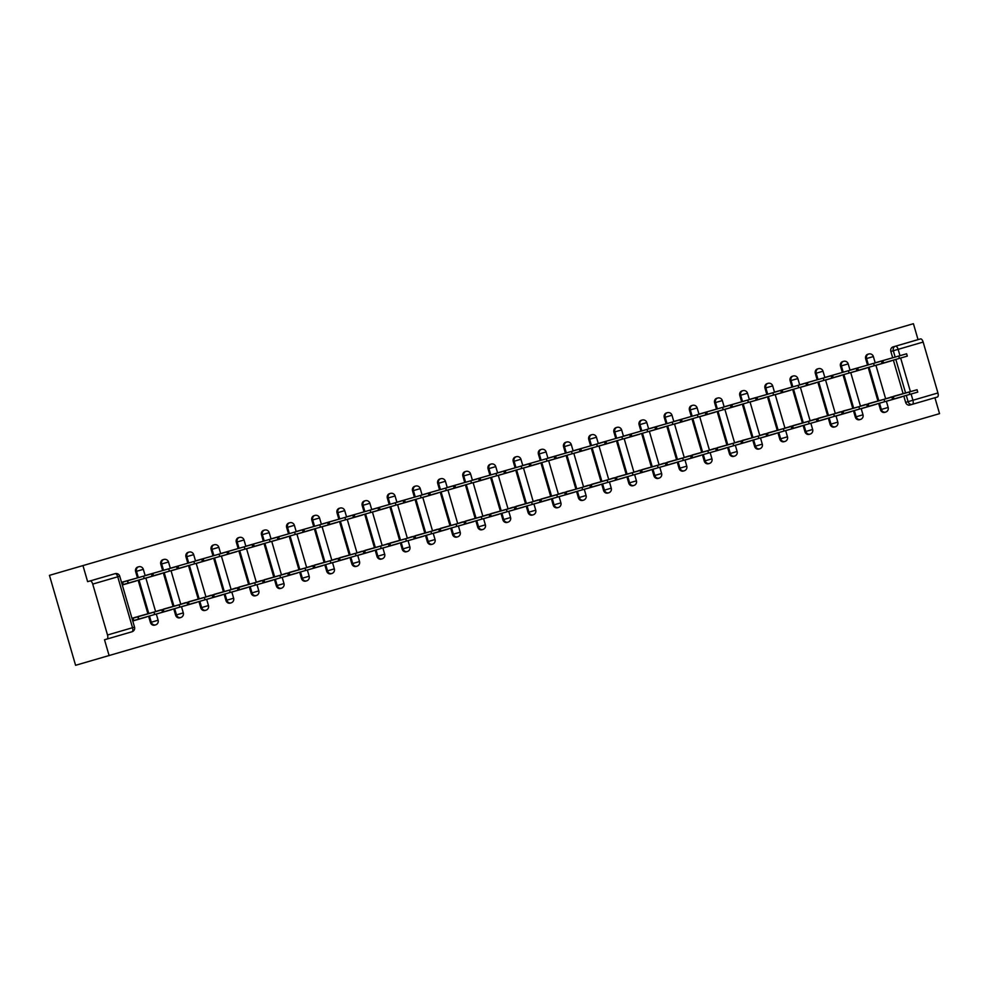 <?xml version="1.0" encoding="UTF-8"?>
<svg xmlns="http://www.w3.org/2000/svg" width="989" height="989" viewBox="0 0 989 989"><rect width="100%" height="100%" fill="white"/><g stroke="black" fill="none" stroke-linecap="round" stroke-linejoin="round"><path stroke-width="1.48" d="M137.842 567.018A3.746 3.363 74 0 0 137.83 567.018A3.746 3.363 74 0 0 137.817 567.031A3.746 3.363 74 0 0 135.629 571.568L136.507 571.308A3.746 3.363 -106 0 1 138.683 566.771A3.746 3.363 -106 0 1 138.695 566.771L137.83 567.018M163.012 559.687A3.746 3.363 74 0 0 162.987 559.687A3.746 3.363 74 0 0 160.799 564.225L161.677 563.977A3.746 3.363 -106 0 1 163.865 559.44A3.746 3.363 -106 0 1 163.877 559.44L163 559.687M188.182 552.344A3.746 3.363 74 0 0 188.17 552.344A3.746 3.363 74 0 0 188.157 552.357A3.746 3.363 74 0 0 185.981 556.894L186.859 556.634A3.746 3.363 -106 0 1 189.035 552.097A3.746 3.363 -106 0 1 189.047 552.097L188.17 552.344M213.364 545.013A3.746 3.363 74 0 0 213.34 545.013A3.746 3.363 74 0 0 211.152 549.55L212.029 549.303A3.746 3.363 -106 0 1 214.205 544.766A3.746 3.363 -106 0 1 214.217 544.766L213.352 545.013M238.534 537.67A3.746 3.363 74 0 0 238.522 537.67A3.746 3.363 74 0 0 238.51 537.682A3.746 3.363 74 0 0 236.322 542.219L237.199 541.96A3.746 3.363 -106 0 1 239.387 537.423A3.746 3.363 -106 0 1 239.4 537.423L238.522 537.67M263.704 530.339A3.746 3.363 74 0 0 263.68 530.339A3.746 3.363 74 0 0 261.504 534.876L262.369 534.629A3.746 3.363 -106 0 1 264.558 530.092A3.746 3.363 -106 0 1 264.57 530.092L263.692 530.339M288.887 522.996A3.746 3.363 74 0 0 288.875 522.996A3.746 3.363 74 0 0 288.862 523.008A3.746 3.363 74 0 0 286.674 527.545L287.552 527.285A3.746 3.363 -106 0 1 289.728 522.748A3.746 3.363 -106 0 1 289.74 522.748L288.875 522.996M314.057 515.665A3.746 3.363 74 0 0 314.032 515.665A3.746 3.363 74 0 0 311.844 520.202L312.722 519.954A3.746 3.363 -106 0 1 314.91 515.417A3.746 3.363 -106 0 1 314.922 515.417L314.045 515.665M339.227 508.321A3.746 3.363 74 0 0 339.215 508.321A3.746 3.363 74 0 0 339.202 508.334A3.746 3.363 74 0 0 337.026 512.871L337.892 512.611A3.746 3.363 -106 0 1 340.08 508.074A3.746 3.363 -106 0 1 340.092 508.074L339.215 508.321M364.409 500.99A3.746 3.363 74 0 0 364.385 500.99A3.746 3.363 74 0 0 362.197 505.527L363.074 505.28A3.746 3.363 -106 0 1 365.25 500.743A3.746 3.363 -106 0 1 365.262 500.743L364.397 500.99M389.579 493.647A3.746 3.363 74 0 0 389.567 493.647A3.746 3.363 74 0 0 389.555 493.659A3.746 3.363 74 0 0 387.367 498.196L388.244 497.937A3.746 3.363 -106 0 1 390.432 493.4A3.746 3.363 -106 0 1 390.445 493.4L389.567 493.647M414.75 486.316A3.746 3.363 74 0 0 414.725 486.316A3.746 3.363 74 0 0 412.549 490.853L413.414 490.606A3.746 3.363 -106 0 1 415.603 486.069A3.746 3.363 -106 0 1 415.615 486.069L414.737 486.316M439.932 478.973A3.746 3.363 74 0 0 439.907 478.973A3.746 3.363 74 0 0 439.895 478.985A3.746 3.363 74 0 0 437.719 483.522L438.597 483.262A3.746 3.363 -106 0 1 440.773 478.725A3.746 3.363 -106 0 1 440.785 478.725L439.907 478.973M465.102 471.642A3.746 3.363 74 0 0 465.077 471.642A3.746 3.363 74 0 0 462.889 476.179L463.767 475.932A3.746 3.363 -106 0 1 465.955 471.394A3.746 3.363 -106 0 1 465.967 471.394L465.09 471.642M490.272 464.298A3.746 3.363 74 0 0 490.26 464.298A3.746 3.363 74 0 0 490.247 464.311A3.746 3.363 74 0 0 488.072 468.848L488.937 468.588A3.746 3.363 -106 0 1 491.125 464.051A3.746 3.363 -106 0 1 491.137 464.051L490.26 464.298M515.442 456.967A3.746 3.363 74 0 0 515.417 456.967A3.746 3.363 74 0 0 513.242 461.504L514.119 461.257A3.746 3.363 -106 0 1 516.295 456.72A3.746 3.363 -106 0 1 516.307 456.72L515.43 456.967M540.624 449.624A3.746 3.363 74 0 0 540.612 449.624A3.746 3.363 74 0 0 540.6 449.636A3.746 3.363 74 0 0 538.412 454.174L539.289 453.914A3.746 3.363 -106 0 1 541.465 449.377A3.746 3.363 -106 0 1 541.478 449.377L540.612 449.624M565.795 442.293A3.746 3.363 74 0 0 565.77 442.293A3.746 3.363 74 0 0 563.582 446.83L564.459 446.583A3.746 3.363 -106 0 1 566.648 442.046A3.746 3.363 -106 0 1 566.66 442.046L565.782 442.293M590.965 434.95A3.746 3.363 74 0 0 590.952 434.95A3.746 3.363 74 0 0 590.94 434.962A3.746 3.363 74 0 0 588.764 439.499L589.642 439.24A3.746 3.363 -106 0 1 591.818 434.703A3.746 3.363 -106 0 1 591.83 434.703L590.952 434.95M616.147 427.619A3.746 3.363 74 0 0 616.122 427.619A3.746 3.363 74 0 0 613.934 432.156L614.812 431.909A3.746 3.363 -106 0 1 616.988 427.372A3.746 3.363 -106 0 1 617 427.372L616.135 427.619M641.317 420.276A3.746 3.363 74 0 0 641.305 420.276A3.746 3.363 74 0 0 641.292 420.288A3.746 3.363 74 0 0 639.104 424.825L639.982 424.565A3.746 3.363 -106 0 1 642.17 420.028A3.746 3.363 -106 0 1 642.182 420.028L641.305 420.276M666.487 412.945A3.746 3.363 74 0 0 666.462 412.945A3.746 3.363 74 0 0 664.287 417.482L665.152 417.234A3.746 3.363 -106 0 1 667.34 412.697A3.746 3.363 -106 0 1 667.352 412.697L666.475 412.945M691.67 405.601A3.746 3.363 74 0 0 691.657 405.601A3.746 3.363 74 0 0 691.645 405.614A3.746 3.363 74 0 0 689.457 410.151L690.334 409.891A3.746 3.363 -106 0 1 692.51 405.354A3.746 3.363 -106 0 1 692.523 405.354L691.657 405.601M716.84 398.27A3.746 3.363 74 0 0 716.815 398.27A3.746 3.363 74 0 0 714.627 402.807L715.504 402.56A3.746 3.363 -106 0 1 717.693 398.023A3.746 3.363 -106 0 1 717.705 398.023L716.827 398.27M742.01 390.927A3.746 3.363 74 0 0 741.997 390.927A3.746 3.363 74 0 0 741.985 390.939A3.746 3.363 74 0 0 739.809 395.476L740.674 395.217A3.746 3.363 -106 0 1 742.863 390.68A3.746 3.363 -106 0 1 742.875 390.68L741.997 390.927M767.192 383.596A3.746 3.363 74 0 0 767.167 383.596A3.746 3.363 74 0 0 764.979 388.133L765.857 387.886A3.746 3.363 -106 0 1 768.033 383.349A3.746 3.363 -106 0 1 768.045 383.349L767.18 383.596M792.362 376.253A3.746 3.363 74 0 0 792.35 376.253A3.746 3.363 74 0 0 792.337 376.265A3.746 3.363 74 0 0 790.149 380.802L791.027 380.542A3.746 3.363 -106 0 1 793.215 376.005A3.746 3.363 -106 0 1 793.227 376.005L792.35 376.253M817.532 368.922A3.746 3.363 74 0 0 817.507 368.922A3.746 3.363 74 0 0 815.332 373.459L816.197 373.212A3.746 3.363 -106 0 1 818.385 368.674A3.746 3.363 -106 0 1 818.398 368.674L817.52 368.922M842.715 361.578A3.746 3.363 74 0 0 842.69 361.578A3.746 3.363 74 0 0 842.677 361.591A3.746 3.363 74 0 0 840.502 366.128L841.379 365.868A3.746 3.363 -106 0 1 843.555 361.331A3.746 3.363 -106 0 1 843.568 361.331L842.69 361.578M867.885 354.247A3.746 3.363 74 0 0 867.86 354.247A3.746 3.363 74 0 0 865.672 358.784L866.549 358.537A3.746 3.363 -106 0 1 868.738 354A3.746 3.363 -106 0 1 868.75 354L867.872 354.247M895.144 357.066L893.314 350.749A3.746 3.363 -106 0 1 895.49 346.199L920.512 338.918L918.039 339.623L913.416 323.7L49.45 575.351L75.584 665.3L939.55 413.649L934.926 397.739M913.416 323.7L49.45 575.351M109.136 655.682L104.513 639.759L106.973 639.055A3.746 1.657 -106.2 0 0 107.517 635L92.731 584.091A3.746 1.657 -106.2 0 0 90.086 580.951L115.107 573.657A3.746 3.363 -106 0 1 115.12 573.657L112.635 574.362A3.746 3.363 -106 0 1 112.659 574.362M83.002 565.733L87.625 581.656L90.086 580.951M106.973 639.055L131.994 631.761L106.985 639.055M911.116 394.03L912.921 400.261L937.931 392.967A3.746 1.657 73.8 0 1 937.387 397.022L909.917 405.02A3.746 3.363 -106 0 1 909.905 405.02A3.746 3.363 -106 0 1 905.64 402.362L903.822 396.119M903.142 393.746L893.376 360.144M892.684 357.771L890.854 351.454L898.136 349.352L899.978 355.681M937.931 392.967L923.145 342.058L898.136 349.352A3.746 1.657 -106.2 0 0 895.49 346.199L893.03 346.916A3.746 3.363 74 0 0 890.854 351.454M937.387 397.022L912.377 404.316A3.746 3.363 -106 0 1 912.365 404.316A3.746 3.363 -106 0 1 908.1 401.658L906.295 395.415M920.512 338.918A3.746 1.657 73.8 0 1 923.145 342.058M890.582 358.364L876.081 362.654M876.761 365.015L891.312 360.874L876.786 365.089M901.028 394.339L886.527 398.629M887.22 401.002L901.77 396.861L887.22 401.027M876.588 404.192L862.062 408.42L876.551 404.056M875.858 401.67L861.357 405.972M866.141 368.217L851.603 372.42L866.104 368.081M865.412 365.695L850.899 369.985M851.418 411.535L836.892 415.763L851.381 411.399M836.162 413.241L866.723 404.427L836.175 413.303M840.959 375.548L826.433 379.764L840.922 375.424M840.23 373.038L825.728 377.328M811.697 423.008L826.248 418.866L811.697 423.032M825.506 416.344L811.005 420.646M801.238 387.033L815.789 382.891L801.263 387.095M815.06 380.369L800.558 384.659M786.515 430.351L801.065 426.21L786.527 430.376M800.336 423.688L785.835 427.977M776.068 394.364L790.619 390.222L776.081 394.438M789.89 387.713L775.376 392.003M775.895 433.541L761.369 437.768L775.858 433.405M775.166 431.019L760.652 435.321M765.437 397.566L750.911 401.769L765.399 397.43M750.181 399.272L780.741 390.47L750.206 399.333M750.725 440.884L736.175 445.05L750.688 440.748M735.47 442.59L766.03 433.775L735.482 442.652M740.266 404.897L725.741 409.112L740.229 404.773M739.537 402.387L725.036 406.677M710.992 452.356L725.543 448.215L711.004 452.381M724.813 445.693L710.312 449.995M700.546 416.381L715.096 412.24L700.571 416.443M714.367 409.718L699.853 414.008M700.373 455.558L685.847 459.786L700.336 455.422M699.643 453.036L685.142 457.326M675.376 423.712L689.926 419.571L675.388 423.787M689.185 417.061L674.683 421.351M675.203 462.889L660.652 467.055L675.166 462.753M674.473 460.367L659.96 464.669M664.744 426.914L650.218 431.117L664.707 426.778M649.489 428.62L680.049 419.818L649.513 428.682M635.482 474.374L650.02 470.232L635.482 474.399M649.291 467.71L634.79 472M625.023 438.387L639.574 434.245L625.048 438.461M638.845 431.736L624.331 436.025M610.3 481.705L624.85 477.563L610.312 481.73M624.121 475.041L609.62 479.344M614.404 441.589L599.866 445.792L614.354 441.453M613.662 439.067L599.161 443.356M599.68 484.907L585.129 489.073L599.643 484.771M598.951 482.385L584.437 486.675M589.221 448.919L574.696 453.135L589.184 448.796M588.492 446.41L573.991 450.7M559.959 496.379L574.498 492.238L559.959 496.404M559.242 493.956L589.815 485.142L559.267 494.018M549.501 460.404L564.051 456.263L549.525 460.466M548.796 457.969L579.356 449.167L548.808 458.031M534.777 503.722L549.328 499.581L534.789 503.747M548.598 497.059L534.097 501.349M524.331 467.735L538.881 463.594L524.343 467.809M538.14 461.084L523.638 465.374M509.607 511.053L524.158 506.912L509.619 511.078M523.428 504.39L508.915 508.692M513.699 470.937L499.173 475.14L513.662 470.801M512.97 468.415L498.468 472.705M498.988 514.255L484.437 518.421L498.938 514.119M498.246 511.733L483.745 516.023M488.529 478.268L474.003 482.484L488.492 478.144M487.8 475.758L473.298 480.048M459.255 525.728L473.805 521.586L459.267 525.752M473.076 519.064L458.575 523.366M448.808 489.753L463.359 485.611L448.821 489.815M462.629 483.089L448.116 487.379M448.635 528.93L434.109 533.158L448.598 528.794M447.906 526.408L433.392 530.697M438.176 492.942L423.651 497.158L438.139 492.819M437.447 490.433L422.946 494.723M423.465 536.261L408.914 540.427L423.428 536.125M422.723 533.739L408.222 538.041M413.006 500.286L398.48 504.489L412.969 500.15M412.277 497.764L397.776 502.053M383.732 547.745L398.283 543.604L383.744 547.77M397.553 541.082L383.052 545.372M373.286 511.758L387.836 507.617L373.298 511.832M387.107 505.107L372.593 509.397M373.113 550.935L358.587 555.163L373.076 550.799M372.383 548.413L357.87 552.715M362.654 514.96L348.128 519.163L362.617 514.824M361.925 512.438L347.423 516.728M347.943 558.278L333.392 562.444L347.905 558.142M347.201 555.756L332.7 560.046M337.484 522.291L322.958 526.507L337.447 522.167M336.755 519.781L322.253 524.071M308.209 569.751L322.76 565.609L308.222 569.775M322.031 563.087L307.53 567.389M297.763 533.776L312.314 529.634L297.788 533.837M311.584 527.112L297.071 531.402M283.039 577.094L297.59 572.952L283.052 577.119M296.861 570.43L282.36 574.72M272.593 541.107L287.144 536.965L272.605 541.181M286.402 534.456L271.901 538.745M272.42 580.283L257.869 584.45L272.383 580.147M271.691 577.761L257.177 582.064M261.961 544.309L247.435 548.512L261.924 544.173M261.232 541.787L246.731 546.076M247.238 587.627L232.699 591.793L247.201 587.491M246.508 585.105L232.007 589.395M236.791 551.639L222.265 555.855L236.754 551.516M236.062 549.13L221.548 553.42M207.517 599.099L222.068 594.958L207.529 599.124M221.338 592.436L206.837 596.738M197.071 563.124L211.621 558.983L197.083 563.186M210.88 556.461L196.378 560.751M196.898 602.301L182.347 606.467L196.86 602.165M196.168 599.779L181.655 604.069M186.439 566.314L171.913 570.529L186.402 566.19M185.709 563.804L171.208 568.094M171.715 609.632L157.177 613.798L171.678 609.496M170.986 607.11L156.485 611.412M161.269 573.657L146.743 577.86L161.232 573.521M160.539 571.135L146.026 575.425M132.761 620.993L146.545 616.975L132.736 620.931M145.816 614.453L131.97 618.286M136.099 580.988L122.302 584.994L136.062 580.864M135.357 578.478L121.523 582.311M150.427 622.477L151.292 622.229A3.746 3.363 -106 0 0 155.557 624.887L154.68 625.135A3.746 3.363 74 0 1 150.427 622.477L148.61 616.234M147.917 613.86L138.151 580.259M137.471 577.885L135.629 571.568M175.597 615.133L176.475 614.886A3.746 3.363 -106 0 0 180.727 617.544L179.862 617.804A3.746 3.363 74 0 1 175.597 615.133L173.78 608.903M173.1 606.529L163.333 572.915M162.641 570.554L160.799 564.225M200.767 607.802L201.645 607.555A3.746 3.363 -106 0 0 205.91 610.213L205.032 610.46A3.746 3.363 74 0 1 200.767 607.802L198.962 601.559M198.27 599.186L188.503 565.584M187.811 563.211L185.981 556.894M225.949 600.459L226.815 600.212A3.746 3.363 -106 0 0 231.08 602.87L230.202 603.129A3.746 3.363 74 0 1 225.949 600.459L224.132 594.228M223.44 591.855L213.673 558.241M212.994 555.88L211.152 549.55M251.119 593.128L251.997 592.881A3.746 3.363 -106 0 0 256.25 595.539L255.372 595.786A3.746 3.363 74 0 1 251.119 593.128L249.302 586.885M248.622 584.511L238.856 550.91M238.164 548.536L236.322 542.219M276.29 585.785L277.167 585.537A3.746 3.363 -106 0 0 281.42 588.195L280.555 588.455A3.746 3.363 74 0 1 276.29 585.785L274.485 579.554M273.792 577.18L264.026 543.567M263.334 541.206L261.504 534.876M301.46 578.454L302.337 578.206A3.746 3.363 -106 0 0 306.602 580.864L305.725 581.112A3.746 3.363 74 0 1 301.46 578.454L299.655 572.211M298.962 569.837L289.196 536.236M288.516 533.862L286.674 527.545M326.642 571.11L327.52 570.863A3.746 3.363 -106 0 0 331.772 573.521L330.895 573.781A3.746 3.363 74 0 1 326.642 571.11L324.825 564.88M324.132 562.506L314.378 528.892M313.686 526.531L311.844 520.202M351.812 563.779L352.69 563.532A3.746 3.363 -106 0 0 356.942 566.19L356.077 566.437A3.746 3.363 74 0 1 351.812 563.779L349.995 557.536M349.315 555.163L339.548 521.562M338.856 519.188L337.026 512.871M376.982 556.436L377.86 556.189A3.746 3.363 -106 0 0 382.125 558.847L381.247 559.106A3.746 3.363 74 0 1 376.982 556.436L375.177 550.205M374.485 547.832L364.718 514.218M364.039 511.857L362.197 505.527M402.164 549.105L403.03 548.858A3.746 3.363 -106 0 0 407.295 551.516L406.417 551.763A3.746 3.363 74 0 1 402.164 549.105L400.347 542.862M399.655 540.489L389.901 506.887M389.209 504.514L387.367 498.196M427.335 541.762L428.212 541.515A3.746 3.363 -106 0 0 432.465 544.173L431.6 544.432A3.746 3.363 74 0 1 427.335 541.762L425.517 535.531M424.837 533.158L415.071 499.544M414.379 497.183L412.549 490.853M452.505 534.431L453.382 534.184A3.746 3.363 -106 0 0 457.647 536.842L456.77 537.089A3.746 3.363 74 0 1 452.505 534.431L450.7 528.188M450.007 525.814L440.241 492.213M439.549 489.839L437.719 483.522M477.687 527.088L478.552 526.84A3.746 3.363 -106 0 0 482.817 529.498L481.94 529.758A3.746 3.363 74 0 1 477.687 527.088L475.87 520.857M475.177 518.483L465.423 484.87M464.731 482.508L462.889 476.179M502.857 519.757L503.735 519.509A3.746 3.363 -106 0 0 507.987 522.167L507.122 522.415A3.746 3.363 74 0 1 502.857 519.757L501.04 513.514M500.36 511.14L490.593 477.539M489.901 475.165L488.072 468.848M528.027 512.413L528.905 512.166A3.746 3.363 -106 0 0 533.17 514.824L532.292 515.084A3.746 3.363 74 0 1 528.027 512.413L526.222 506.183M525.53 503.809L515.764 470.195M515.071 467.834L513.242 461.504M553.21 505.082L554.075 504.835A3.746 3.363 -106 0 0 558.34 507.493L557.462 507.74A3.746 3.363 74 0 1 553.21 505.082L551.392 498.839M550.7 496.466L540.934 462.864M540.254 460.491L538.412 454.174M578.38 497.739L579.257 497.492A3.746 3.363 -106 0 0 583.51 500.15L582.645 500.409A3.746 3.363 74 0 1 578.38 497.739L576.562 491.508M575.882 489.135L566.116 455.521M565.424 453.16L563.582 446.83M603.55 490.408L604.427 490.161A3.746 3.363 -106 0 0 608.692 492.819L607.815 493.066A3.746 3.363 74 0 1 603.55 490.408L601.745 484.165M601.052 481.791L591.286 448.19M590.594 445.816L588.764 439.499M628.732 483.065L629.597 482.817A3.746 3.363 -106 0 0 633.862 485.475L632.985 485.735A3.746 3.363 74 0 1 628.732 483.065L626.915 476.834M626.222 474.46L616.456 440.847M615.776 438.486L613.934 432.156M653.902 475.734L654.78 475.486A3.746 3.363 -106 0 0 659.033 478.144L658.155 478.392A3.746 3.363 74 0 1 653.902 475.734L652.085 469.491M651.405 467.117L641.638 433.516M640.946 431.142L639.104 424.825M679.072 468.39L679.95 468.143A3.746 3.363 -106 0 0 684.203 470.801L683.337 471.061A3.746 3.363 74 0 1 679.072 468.39L677.267 462.16M676.575 459.786L666.809 426.172M666.116 423.811L664.287 417.482M704.242 461.059L705.12 460.812A3.746 3.363 -106 0 0 709.385 463.47L708.507 463.717A3.746 3.363 74 0 1 704.242 461.059L702.437 454.816M701.745 452.443L691.979 418.842M691.299 416.468L689.457 410.151M729.425 453.716L730.302 453.469A3.746 3.363 -106 0 0 734.555 456.127L733.677 456.386A3.746 3.363 74 0 1 729.425 453.716L727.607 447.485M726.915 445.112L717.161 411.498M716.469 409.137L714.627 402.807M754.595 446.385L755.472 446.138A3.746 3.363 -106 0 0 759.725 448.796L758.86 449.043A3.746 3.363 74 0 1 754.595 446.385L752.777 440.142M752.097 437.768L742.331 404.167M741.639 401.794L739.809 395.476M779.765 439.042L780.642 438.795A3.746 3.363 -106 0 0 784.907 441.453L784.03 441.712A3.746 3.363 74 0 1 779.765 439.042L777.96 432.811M777.267 430.438L767.501 396.824M766.821 394.463L764.979 388.133M804.947 431.711L805.812 431.464A3.746 3.363 -106 0 0 810.078 434.122L809.2 434.369A3.746 3.363 74 0 1 804.947 431.711L803.13 425.468M802.438 423.094L792.684 389.493M791.991 387.119L790.149 380.802M830.117 424.368L830.995 424.12A3.746 3.363 -106 0 0 835.248 426.778L834.382 427.038A3.746 3.363 74 0 1 830.117 424.368L828.3 418.137M827.62 415.763L817.854 382.15M817.161 379.788L815.332 373.459M855.287 417.037L856.165 416.789A3.746 3.363 -106 0 0 860.43 419.447L859.552 419.695A3.746 3.363 74 0 1 855.287 417.037L853.482 410.794M852.79 408.42L843.024 374.819M842.331 372.445L840.502 366.128M880.47 409.693L881.335 409.446A3.746 3.363 -106 0 0 885.6 412.104L884.722 412.364A3.746 3.363 74 0 1 880.47 409.693L878.652 403.463M877.96 401.089L868.206 367.475M867.514 365.114L865.672 358.784M87.625 581.656L115.12 573.657A3.746 1.657 -106.2 0 1 117.74 576.797L92.731 584.091M918.039 339.623L893.03 346.916M876.056 362.592L882.868 360.626L883.548 362.963L882.101 363.383M882.868 360.626L906.616 353.778L907.296 356.114L883.548 362.963M906.616 353.778L876.044 362.53M886.515 398.567L917.075 389.753L893.636 396.292M890.508 397.355L886.49 398.505M890.459 397.219L893.685 396.453M917.075 389.753L917.755 392.101L892.548 399.358M893.994 398.938L893.314 396.601M850.886 369.923L857.698 367.957L858.378 370.294L856.931 370.714M857.698 367.957L881.446 361.121L882.126 363.458L858.378 370.294M881.446 361.121L850.861 369.861M825.704 377.266L832.515 375.301L833.195 377.637L831.749 378.058M832.515 375.301L856.264 368.452L856.944 370.788L833.195 377.637M856.264 368.452L825.691 377.205M861.332 405.91L891.893 397.096L868.466 403.636M865.288 404.563L861.32 405.849M865.338 404.699L868.515 403.796M891.893 397.096L892.573 399.432L867.378 406.702M868.824 406.281L868.144 403.932M850.639 409.038L843.296 410.967M840.118 411.894L836.138 413.179M840.156 412.042L843.333 411.127M866.723 404.427L867.402 406.776L842.208 414.032M843.654 413.612L842.974 411.276M800.534 384.597L807.345 382.632L808.025 384.968L806.579 385.389M807.345 382.632L831.094 375.795L831.774 378.132L808.025 384.968M831.094 375.795L800.521 384.536M775.364 391.941L782.175 389.975L782.855 392.312L781.409 392.732M782.175 389.975L805.924 383.126L806.604 385.463L782.855 392.312M805.924 383.126L775.339 391.879M756.993 397.306L757.673 399.643L756.226 400.063M780.741 390.47L781.421 392.806L757.673 399.643M764.658 395.081L750.169 399.21M810.992 420.585L841.552 411.77L818.113 418.31M814.948 419.237L810.968 420.523M814.985 419.373L818.163 418.471M841.552 411.77L842.232 414.107L817.038 421.376M818.472 420.955L817.792 418.607M785.81 427.916L816.37 419.101L792.943 425.641M789.803 426.704L785.798 427.854M789.766 426.568L792.993 425.802M816.37 419.101L817.05 421.45L791.855 428.707M793.302 428.286L792.622 425.95M760.64 435.259L791.2 426.444L767.773 432.984M764.596 433.911L760.628 435.197M764.633 434.047L767.823 433.145M791.2 426.444L791.88 428.781L766.685 436.05M768.132 435.63L767.452 433.281M725.011 406.615L731.823 404.649L732.503 406.986L731.056 407.406M731.823 404.649L755.571 397.801L756.251 400.137L732.503 406.986M755.571 397.801L724.999 406.553M749.946 438.387L742.603 440.315M739.426 441.242L735.445 442.528M739.463 441.391L742.64 440.476M766.03 433.775L766.71 436.124L741.515 443.381M742.962 442.961L742.282 440.624M699.841 413.946L706.653 411.98L707.333 414.317L705.886 414.737M706.653 411.98L730.401 405.144L731.081 407.48L707.333 414.317M730.401 405.144L699.816 413.884M710.287 449.933L740.848 441.119L717.421 447.658M714.243 448.586L710.275 449.871M714.293 448.722L717.47 447.819M740.848 441.119L741.527 443.455L716.333 450.724M717.779 450.304L717.099 447.955M674.671 421.289L681.47 419.324L682.15 421.66L680.704 422.08M681.47 419.324L705.231 412.475L705.911 414.811L682.15 421.66M705.231 412.475L674.646 421.227M685.117 457.264L715.677 448.45L692.251 454.989M689.073 455.917L685.105 457.202M689.11 456.065L692.3 455.15M715.677 448.45L716.357 450.799L691.163 458.055M692.609 457.635L691.929 455.299M656.3 426.655L656.98 428.991L655.534 429.411M680.049 419.818L680.729 422.155L656.98 428.991M663.965 424.417L649.476 428.558M659.947 464.607L690.507 455.793L667.081 462.333M663.903 463.26L659.923 464.546M663.94 463.396L667.118 462.493M690.507 455.793L691.187 458.13L665.993 465.399M667.439 464.978L666.759 462.629M624.319 435.964L631.13 433.998L631.81 436.334L630.364 436.755M631.13 433.998L654.879 427.149L655.559 429.486L631.81 436.334M654.879 427.149L624.294 435.902M599.149 443.295L605.948 441.329L606.628 443.665L605.194 444.086M605.948 441.329L629.709 434.492L630.389 436.829L606.628 443.665M629.709 434.492L599.124 443.233M573.966 450.638L580.778 448.672L581.458 451.009L580.011 451.429M580.778 448.672L604.526 441.823L605.206 444.16L581.458 451.009M604.526 441.823L573.954 450.576M555.608 456.003L556.288 458.34L554.841 458.76M579.356 449.167L580.036 451.503L556.288 458.34M563.273 453.766L548.771 457.907M523.626 465.312L530.438 463.347L531.105 465.683L529.671 466.103M530.438 463.347L554.186 456.498L554.866 458.834L531.105 465.683M554.186 456.498L523.601 465.25M498.444 472.643L505.255 470.677L505.935 473.014L504.489 473.434M505.255 470.677L529.004 463.841L529.684 466.178L505.935 473.014M529.004 463.841L498.431 472.581M634.765 471.938L665.325 463.124L641.898 469.664M638.77 470.727L634.753 471.877M638.721 470.591L641.948 469.824M665.325 463.124L666.005 465.473L640.81 472.73M642.257 472.309L641.577 469.973M609.595 479.282L640.155 470.467L616.728 477.007M613.551 477.934L609.583 479.22M613.588 478.07L616.777 477.168M640.155 470.467L640.835 472.804L615.64 480.073M617.087 479.653L616.407 477.304M584.425 486.613L614.985 477.798L591.558 484.338M588.381 485.265L584.4 486.551M588.418 485.414L591.595 484.499M614.985 477.798L615.665 480.147L590.47 487.404M591.917 486.984L591.237 484.647M573.719 489.753L566.376 491.681M563.198 492.609L559.23 493.894M563.248 492.745L566.425 491.842M589.815 485.142L590.482 487.478L565.288 494.747M566.734 494.327L566.054 491.978M534.072 501.287L564.632 492.473L541.206 499.012M538.028 499.94L534.06 501.225M538.065 500.088L541.255 499.173M564.632 492.473L565.312 494.821L540.118 502.078M541.564 501.658L540.884 499.321M508.902 508.63L539.462 499.816L516.035 506.356M512.858 507.283L508.878 508.569M512.895 507.419L516.073 506.516M539.462 499.816L540.142 502.152L514.948 509.422M516.394 509.001L515.714 506.652M473.274 479.986L480.085 478.021L480.765 480.357L479.319 480.778M480.085 478.021L503.834 471.172L504.514 473.508L480.765 480.357M503.834 471.172L473.261 479.925M483.732 515.961L514.292 507.147L490.853 513.687M487.676 514.614L483.708 515.899M487.725 514.762L490.903 513.847M514.292 507.147L514.972 509.496L489.765 516.753M491.212 516.332L490.532 513.996M448.104 487.317L454.915 485.352L455.595 487.688L454.149 488.109M454.915 485.352L478.664 478.515L479.344 480.852L455.595 487.688M478.664 478.515L448.079 487.256M458.55 523.305L489.11 514.49L465.683 521.03M462.506 521.957L458.537 523.243M462.555 522.093L465.732 521.191M489.11 514.49L489.79 516.827L464.595 524.096M466.042 523.676L465.362 521.327M422.921 494.661L429.733 492.695L430.413 495.032L428.966 495.452M429.733 492.695L453.481 485.846L454.161 488.183L430.413 495.032M453.481 485.846L422.909 494.599M433.38 530.636L463.94 521.821L440.513 528.361M437.336 529.288L433.355 530.574M437.373 529.436L440.55 528.522M463.94 521.821L464.62 524.17L439.425 531.427M440.871 531.006L440.192 528.67M397.751 501.992L404.563 500.026L405.243 502.363L403.796 502.783M404.563 500.026L428.311 493.19L428.991 495.526L405.243 502.363M428.311 493.19L397.739 501.93M408.21 537.979L438.77 529.164L415.331 535.704M412.166 536.631L408.185 537.917M412.203 536.767L415.38 535.865M438.77 529.164L439.45 531.501L414.255 538.77M415.689 538.35L415.009 536.001M372.581 509.335L379.393 507.369L380.073 509.706L378.626 510.126M379.393 507.369L403.141 500.521L403.821 502.857L380.073 509.706M403.141 500.521L372.556 509.273M383.027 545.31L413.587 536.495L390.161 543.035M387.02 544.098L383.015 545.248M386.983 543.962L390.21 543.196M413.587 536.495L414.267 538.844L389.073 546.101M390.519 545.681L389.839 543.344M347.399 516.666L354.21 514.7L354.89 517.037L353.444 517.457M354.21 514.7L377.959 507.864L378.639 510.2L354.89 517.037M377.959 507.864L347.386 516.604M357.857 552.653L388.417 543.839L364.99 550.379M361.813 551.306L357.845 552.591M361.85 551.442L365.04 550.539M388.417 543.839L389.097 546.175L363.903 553.444M365.349 553.024L364.669 550.675M322.229 524.009L329.04 522.044L329.72 524.38L328.274 524.8M329.04 522.044L352.789 515.195L353.469 517.531L329.72 524.38M352.789 515.195L322.216 523.947M332.687 559.984L363.247 551.17L339.82 557.709M336.643 558.637L332.663 559.922M336.68 558.785L339.857 557.87M363.247 551.17L363.927 553.519L338.733 560.775M340.179 560.355L339.499 558.019M297.059 531.34L303.87 529.375L304.55 531.711L303.104 532.131M303.87 529.375L327.619 522.538L328.299 524.875L304.55 531.711M327.619 522.538L297.034 531.278M307.505 567.327L338.065 558.513L314.638 565.053M311.498 566.116L307.492 567.266M311.461 565.98L314.687 565.214M338.065 558.513L338.745 560.85L313.55 568.119M314.997 567.698L314.317 565.349M271.888 538.684L278.688 536.718L279.368 539.054L277.921 539.475M278.688 536.718L302.449 529.869L303.129 532.206L279.368 539.054M302.449 529.869L271.864 538.622M282.335 574.658L312.895 565.844L289.468 572.384M286.291 573.311L282.322 574.597M286.328 573.459L289.517 572.544M312.895 565.844L313.575 568.193L288.38 575.45M289.826 575.029L289.147 572.693M246.706 546.015L253.518 544.049L254.198 546.385L252.751 546.806M253.518 544.049L277.266 537.212L277.946 539.549L254.198 546.385M277.266 537.212L246.694 545.953M257.165 582.002L287.725 573.187L264.298 579.727M261.121 580.654L257.14 581.94M261.158 580.79L264.335 579.888M287.725 573.187L288.405 575.524L263.21 582.793M264.656 582.373L263.976 580.024M221.536 553.358L228.348 551.392L229.028 553.729L227.581 554.149M228.348 551.392L252.096 544.543L252.776 546.88L229.028 553.729M252.096 544.543L221.511 553.296M231.982 589.333L262.542 580.518L239.115 587.058M235.938 587.985L231.97 589.271M235.988 588.134L239.165 587.219M262.542 580.518L263.222 582.867L238.028 590.124M239.474 589.704L238.794 587.367M196.366 560.689L203.165 558.723L203.845 561.06L202.411 561.48M203.165 558.723L226.926 551.887L227.606 554.223L203.845 561.06M226.926 551.887L196.341 560.627M206.812 596.676L237.372 587.862L213.945 594.401M210.768 595.329L206.8 596.614M210.805 595.465L213.995 594.562M237.372 587.862L238.052 590.198L212.858 597.467M214.304 597.047L213.624 594.698M171.184 568.032L177.995 566.067L178.675 568.403L177.229 568.823M177.995 566.067L201.744 559.218L202.424 561.554L178.675 568.403M201.744 559.218L171.171 567.97M181.642 604.007L212.202 595.193L188.775 601.732M185.598 602.66L181.617 603.945M185.635 602.808L188.812 601.893M212.202 595.193L212.882 597.541L187.687 604.798M189.134 604.378L188.454 602.041M146.013 575.363L152.825 573.397L153.505 575.734L152.059 576.154M152.825 573.397L176.574 566.561L177.254 568.898L153.505 575.734M176.574 566.561L145.989 575.301M156.46 611.35L187.032 602.536L163.593 609.076M160.416 610.003L156.447 611.289M160.465 610.139L163.642 609.236M187.032 602.536L187.7 604.872L162.505 612.142M163.951 611.721L163.272 609.372M121.573 582.496L127.655 580.741L128.323 583.077L122.253 584.833M127.655 580.741L151.404 573.892L152.083 576.228L128.323 583.077M151.404 573.892L121.56 582.434M132.031 618.471L161.85 609.867L138.423 616.407M135.283 617.47L132.007 618.409M135.246 617.334L138.472 616.567M161.85 609.867L162.53 612.216L154.68 614.49L133.725 620.523L133.045 618.187M132.711 620.808L133.725 620.523M138.781 619.052L138.101 616.716M107.517 635L132.526 627.706L117.74 576.797L119.743 576.204A3.746 3.746 0 0 0 115.12 573.657M905.64 402.362L912.921 400.261A3.746 1.657 73.8 0 1 912.377 404.316L912.377 404.316A3.746 3.746 0 0 0 912.377 404.316L909.905 405.02M905.603 393.041L895.836 359.44M900.658 358.055L910.424 391.656M155.557 624.887A3.746 3.746 0 0 0 158.116 620.239L151.292 622.229L149.487 615.986M148.795 613.613L139.029 580.011M138.336 577.638L136.507 571.308L143.331 569.33A3.746 3.746 0 0 0 138.695 566.771M180.727 617.544A3.746 3.746 0 0 0 183.299 612.896L176.475 614.886L174.657 608.643M173.965 606.282L164.211 572.668M163.519 570.294L161.677 563.977L168.501 561.987A3.746 3.746 0 0 0 163.877 559.44M205.91 610.213A3.746 3.746 0 0 0 208.469 605.565L201.645 607.555L199.827 601.312M199.148 598.938L189.381 565.337M188.689 562.964L186.859 556.634L193.683 554.656A3.746 3.746 0 0 0 189.047 552.097M231.08 602.87A3.746 3.746 0 0 0 233.639 598.221L226.815 600.212L225.01 593.969M224.318 591.607L214.551 557.994M213.859 555.62L212.029 549.303L218.853 547.313A3.746 3.746 0 0 0 214.217 544.766M256.25 595.539A3.746 3.746 0 0 0 258.821 590.89L251.997 592.881L250.18 586.638M249.488 584.264L239.721 550.663M239.041 548.289L237.199 541.96L244.023 539.982A3.746 3.746 0 0 0 239.4 537.423M281.42 588.195A3.746 3.746 0 0 0 283.991 583.547L277.167 585.537L275.35 579.294M274.67 576.933L264.904 543.32M264.211 540.946L262.369 534.629L269.206 532.638A3.746 3.746 0 0 0 264.57 530.092M306.602 580.864A3.746 3.746 0 0 0 309.161 576.216L302.337 578.206L300.532 571.963M299.84 569.59L290.074 535.989M289.381 533.615L287.552 527.285L294.376 525.307A3.746 3.746 0 0 0 289.74 522.748M331.772 573.521A3.746 3.746 0 0 0 334.344 568.873L327.52 570.863L325.702 564.62M325.01 562.259L315.244 528.645M314.564 526.272L312.722 519.954L319.546 517.964A3.746 3.746 0 0 0 314.922 515.417M356.942 566.19A3.746 3.746 0 0 0 359.514 561.542L352.69 563.532L350.872 557.289M350.193 554.916L340.426 521.314M339.734 518.941L337.892 512.611L344.728 510.633A3.746 3.746 0 0 0 340.092 508.074M382.125 558.847A3.746 3.746 0 0 0 384.684 554.199L377.86 556.189L376.055 549.946M375.363 547.585L365.596 513.971M364.904 511.597L363.074 505.28L369.898 503.29A3.746 3.746 0 0 0 365.262 500.743M407.295 551.516A3.746 3.746 0 0 0 409.866 546.868L403.03 548.858L401.225 542.615M400.533 540.241L390.766 506.64M390.086 504.266L388.244 497.937L395.068 495.959A3.746 3.746 0 0 0 390.445 493.4M432.465 544.173A3.746 3.746 0 0 0 435.036 539.524L428.212 541.515L426.395 535.272M425.703 532.91L415.949 499.297M415.256 496.923L413.414 490.606L420.238 488.615A3.746 3.746 0 0 0 415.615 486.069M457.647 536.842A3.746 3.746 0 0 0 460.206 532.193L453.382 534.184L451.565 527.941M450.885 525.567L441.119 491.966M440.426 489.592L438.597 483.262L445.421 481.284A3.746 3.746 0 0 0 440.785 478.725M482.817 529.498A3.746 3.746 0 0 0 485.389 524.85L478.552 526.84L476.747 520.597M476.055 518.236L466.289 484.622M465.609 482.249L463.767 475.932L470.591 473.941A3.746 3.746 0 0 0 465.967 471.394M507.987 522.167A3.746 3.746 0 0 0 510.559 517.519L503.735 519.509L501.918 513.266M501.225 510.893L491.471 477.291M490.779 474.918L488.937 468.588L495.761 466.61A3.746 3.746 0 0 0 491.137 464.051M533.17 514.824A3.746 3.746 0 0 0 535.729 510.176L528.905 512.166L527.088 505.923M526.408 503.562L516.641 469.948M515.949 467.574L514.119 461.257L520.943 459.267A3.746 3.746 0 0 0 516.307 456.72M558.34 507.493A3.746 3.746 0 0 0 560.899 502.845L554.075 504.835L552.27 498.592M551.578 496.218L541.811 462.617M541.119 460.244L539.289 453.914L546.113 451.936A3.746 3.746 0 0 0 541.478 449.377M583.51 500.15A3.746 3.746 0 0 0 586.081 495.501L579.257 497.492L577.44 491.249M576.748 488.887L566.994 455.274M566.301 452.9L564.459 446.583L571.283 444.593A3.746 3.746 0 0 0 566.66 442.046M608.692 492.819A3.746 3.746 0 0 0 611.251 488.17L604.427 490.161L602.61 483.918M601.93 481.544L592.164 447.943M591.471 445.569L589.642 439.24L596.466 437.262A3.746 3.746 0 0 0 591.83 434.703M633.862 485.475A3.746 3.746 0 0 0 636.421 480.827L629.597 482.817L627.792 476.574M627.1 474.213L617.334 440.599M616.642 438.226L614.812 431.909L621.636 429.918A3.746 3.746 0 0 0 617 427.372M659.033 478.144A3.746 3.746 0 0 0 661.604 473.496L654.78 475.486L652.963 469.243M652.27 466.87L642.504 433.269M641.824 430.895L639.982 424.565L646.806 422.587A3.746 3.746 0 0 0 642.182 420.028M684.203 470.801A3.746 3.746 0 0 0 686.774 466.153L679.95 468.143L678.133 461.9M677.453 459.539L667.686 425.925M666.994 423.552L665.152 417.234L671.988 415.244A3.746 3.746 0 0 0 667.352 412.697M709.385 463.47A3.746 3.746 0 0 0 711.944 458.822L705.12 460.812L703.315 454.569M702.623 452.196L692.856 418.594M692.164 416.221L690.334 409.891L697.158 407.913A3.746 3.746 0 0 0 692.523 405.354M734.555 456.127A3.746 3.746 0 0 0 737.126 451.478L730.302 453.469L728.485 447.226M727.793 444.865L718.026 411.251M717.346 408.877L715.504 402.56L722.329 400.57A3.746 3.746 0 0 0 717.705 398.023M759.725 448.796A3.746 3.746 0 0 0 762.296 444.148L755.472 446.138L753.655 439.895M752.975 437.521L743.209 403.92M742.516 401.546L740.674 395.217L747.511 393.239A3.746 3.746 0 0 0 742.875 390.68M784.907 441.453A3.746 3.746 0 0 0 787.467 436.804L780.642 438.795L778.838 432.552M778.145 430.19L768.379 396.577M767.687 394.203L765.857 387.886L772.681 385.895A3.746 3.746 0 0 0 768.045 383.349M810.078 434.122A3.746 3.746 0 0 0 812.649 429.473L805.812 431.464L804.008 425.221M803.315 422.847L793.549 389.246M792.869 386.872L791.027 380.542L797.851 378.564A3.746 3.746 0 0 0 793.227 376.005M835.248 426.778A3.746 3.746 0 0 0 837.819 422.13L830.995 424.12L829.178 417.877M828.485 415.516L818.731 381.902M818.039 379.529L816.197 373.212L823.021 371.221A3.746 3.746 0 0 0 818.398 368.674M860.43 419.447A3.746 3.746 0 0 0 862.989 414.799L856.165 416.789L854.348 410.546M853.668 408.173L843.901 374.571M843.209 372.198L841.379 365.868L848.203 363.89A3.746 3.746 0 0 0 843.568 361.331M885.6 412.104A3.746 3.746 0 0 0 888.171 407.456L881.335 409.446L879.53 403.203M878.838 400.842L869.071 367.228M868.391 364.854L866.549 358.537L873.374 356.547A3.746 3.746 0 0 0 868.75 354M134.541 627.125L132.526 627.706A3.746 1.657 73.8 0 1 131.994 631.761A3.746 1.657 73.8 0 1 131.982 631.761A3.746 3.746 0 0 0 134.541 627.125L119.743 576.204M882.621 360.688L883.301 363.037M898.766 356.065L899.446 358.401M893.759 399.012L893.079 396.676M909.905 394.376L909.225 392.04M857.451 368.032L858.131 370.368M873.596 363.396L874.276 365.745M832.281 375.363L832.961 377.711M848.426 370.739L849.094 373.076M868.577 406.343L867.909 404.007M884.722 401.719L884.042 399.383M843.407 413.686L842.727 411.35M859.552 409.05L858.872 406.714M807.098 382.706L807.778 385.042M823.244 378.07L823.924 380.419M781.928 390.037L782.608 392.386M798.074 385.413L798.753 387.75M756.758 397.38L757.438 399.717M772.904 392.744L773.583 395.093M818.237 421.017L817.557 418.681M834.382 416.394L833.702 414.057M793.067 428.361L792.387 426.024M809.2 423.725L808.52 421.388M767.884 435.692L767.204 433.355M784.03 431.068L783.35 428.732M731.576 404.711L732.256 407.06M747.721 400.088L748.401 402.424M742.714 443.035L742.034 440.698M758.86 438.399L758.18 436.062M706.406 412.054L707.086 414.391M722.551 407.419L723.231 409.767M717.544 450.366L716.864 448.029M733.677 445.742L732.997 443.406M681.236 419.385L681.916 421.734M697.381 414.762L698.061 417.098M692.362 457.709L691.682 455.373M708.507 453.073L707.827 450.737M656.053 426.729L656.733 429.065M672.199 422.093L672.879 424.442M667.192 465.04L666.512 462.704M683.337 460.417L682.657 458.08M630.883 434.06L631.563 436.409M647.029 429.436L647.708 431.773M605.713 441.403L606.393 443.74M621.858 436.767L622.538 439.116M580.543 448.734L581.223 451.083M596.676 444.11L597.356 446.447M555.361 456.077L556.041 458.414M571.506 451.441L572.186 453.79M530.191 463.408L530.87 465.757M546.336 458.785L547.016 461.121M505.02 470.752L505.7 473.088M521.154 466.116L521.833 468.465M642.022 472.383L641.342 470.047M658.155 467.748L657.487 465.411M616.839 479.714L616.159 477.378M632.985 475.091L632.305 472.754M591.669 487.058L590.989 484.721M607.815 482.422L607.135 480.085M566.499 494.389L565.819 492.052M582.645 489.765L581.965 487.429M541.317 501.732L540.637 499.396M557.462 497.096L556.782 494.76M516.147 509.063L515.467 506.727M532.292 504.439L531.612 502.103M479.838 478.083L480.518 480.431M495.983 473.459L496.663 475.796M490.977 516.406L490.297 514.07M507.122 511.77L506.442 509.434M454.668 485.426L455.348 487.762M470.813 480.79L471.493 483.139M465.794 523.737L465.127 521.401M481.94 519.114L481.26 516.777M429.498 492.757L430.178 495.106M445.643 488.133L446.311 490.47M440.624 531.081L439.944 528.744M456.77 526.445L456.09 524.108M404.316 500.1L404.996 502.437M420.461 495.464L421.141 497.813M415.454 538.412L414.774 536.075M431.6 533.788L430.92 531.452M379.146 507.431L379.825 509.78M395.291 502.808L395.971 505.144M390.284 545.755L389.604 543.418M406.417 541.119L405.737 538.782M353.975 514.774L354.655 517.111M370.121 510.139L370.801 512.487M365.102 553.086L364.422 550.749M381.247 548.462L380.567 546.126M328.793 522.105L329.473 524.454M344.938 517.482L345.618 519.818M339.932 560.429L339.252 558.093M356.077 555.793L355.397 553.457M303.623 529.449L304.303 531.785M319.768 524.813L320.448 527.162M314.762 567.76L314.082 565.424M330.895 563.137L330.215 560.8M278.453 536.78L279.133 539.129M294.598 532.156L295.278 534.493M289.579 575.104L288.899 572.767M305.725 570.468L305.045 568.131M253.271 544.123L253.95 546.46M269.416 539.487L270.096 541.836M264.409 582.434L263.729 580.098M280.555 577.811L279.875 575.474M228.1 551.454L228.78 553.803M244.246 546.83L244.926 549.167M239.239 589.778L238.559 587.441M255.372 585.142L254.705 582.805M202.93 558.797L203.61 561.134M219.076 554.161L219.756 556.51M214.057 597.109L213.377 594.772M230.202 592.485L229.522 590.149M177.76 566.128L178.44 568.477M193.893 561.505L194.573 563.841M188.887 604.452L188.207 602.116M205.032 599.816L204.352 597.48M152.578 573.472L153.258 575.808M168.723 568.836L169.403 571.185M163.717 611.783L163.037 609.447M179.862 607.159L179.182 604.823M127.408 580.803L128.088 583.151M122.587 582.2L123.266 584.536M143.553 576.179L144.233 578.516M138.534 619.126L137.854 616.79M154.68 614.49L154 612.154M873.374 356.547L875.216 362.901M875.908 365.262L885.674 398.876M886.354 401.25L888.171 407.456M848.203 363.89L850.046 370.232M850.738 372.606L860.492 406.219M861.184 408.581L862.989 414.799M823.021 371.221L824.875 377.575M825.555 379.937L835.322 413.55M836.014 415.924L837.819 422.13M797.851 378.564L799.693 384.906M800.385 387.28L810.152 420.894M810.844 423.255L812.649 429.473M772.681 385.895L774.523 392.25M775.215 394.611L784.982 428.225M785.662 430.598L787.467 436.804M747.511 393.239L749.353 399.581M750.033 401.954L759.799 435.568M760.492 437.929L762.296 444.148M722.329 400.57L724.171 406.924M724.863 409.285L734.629 442.899M735.322 445.273L737.126 451.478M697.158 407.913L699 414.255M699.693 416.629L709.459 450.242M710.139 452.603L711.944 458.822M671.988 415.244L673.83 421.598M674.51 423.96L684.277 457.573M684.969 459.947L686.774 466.153M646.806 422.587L648.648 428.929M649.34 431.303L659.107 464.917M659.799 467.278L661.604 473.496M621.636 429.918L623.478 436.273M624.17 438.634L633.937 472.248M634.617 474.621L636.421 480.827M596.466 437.262L598.308 443.604M599 445.977L608.754 479.591M609.447 481.952L611.251 488.17M571.283 444.593L573.138 450.947M573.818 453.308L583.584 486.922M584.276 489.295L586.081 495.501M546.113 451.936L547.955 458.278M548.648 460.651L558.414 494.265M559.094 496.626L560.899 502.845M520.943 459.267L522.785 465.621M523.478 467.982L533.232 501.596M533.924 503.97L535.729 510.176M495.761 466.61L497.615 472.952M498.295 475.326L508.062 508.939M508.754 511.301L510.559 517.519M470.591 473.941L472.433 480.295M473.125 482.657L482.892 516.27M483.572 518.644L485.389 524.85M445.421 481.284L447.263 487.626M447.955 490L457.709 523.614M458.402 525.975L460.206 532.193M420.238 488.615L422.093 494.97M422.773 497.331L432.539 530.945M433.231 533.318L435.036 539.524M395.068 495.959L396.91 502.301M397.603 504.674L407.369 538.288M408.061 540.649L409.866 546.868M369.898 503.29L371.74 509.644M372.433 512.005L382.199 545.619M382.879 547.993L384.684 554.199M344.728 510.633L346.57 516.975M347.25 519.349L357.017 552.962M357.709 555.323L359.514 561.542M319.546 517.964L321.388 524.318M322.08 526.68L331.847 560.293M332.539 562.667L334.344 568.873M294.376 525.307L296.218 531.649M296.91 534.023L306.677 567.637M307.356 569.998L309.161 576.216M269.206 532.638L271.048 538.993M271.728 541.354L281.494 574.968M282.186 577.341L283.991 583.547M244.023 539.982L245.865 546.324M246.558 548.697L256.324 582.311M257.016 584.672L258.821 590.89M218.853 547.313L220.695 553.667M221.388 556.028L231.154 589.642M231.834 592.015L233.639 598.221M193.683 554.656L195.525 560.998M196.218 563.371L205.972 596.985M206.664 599.346L208.469 605.565M168.501 561.987L170.355 568.341M171.035 570.702L180.802 604.316M181.494 606.69L183.299 612.896M143.331 569.33L145.173 575.672M145.865 578.046L155.632 611.659M156.311 614.021L158.116 620.239"/></g></svg>
